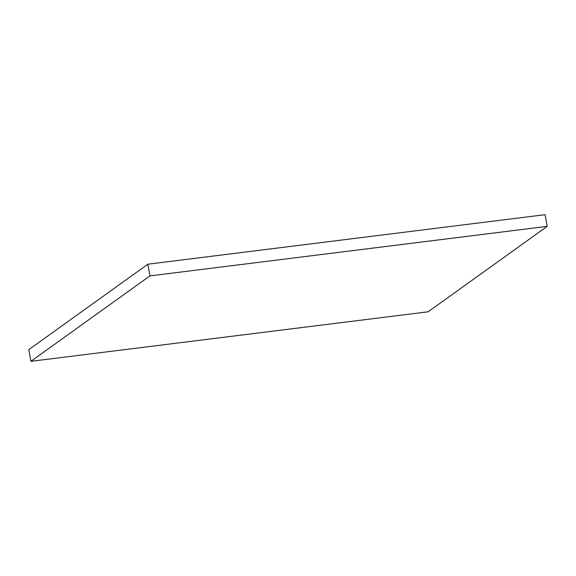<?xml version="1.0" encoding="UTF-8"?>
<svg xmlns="http://www.w3.org/2000/svg" width="576" height="576" viewBox="0 0 576 576"><rect width="100%" height="100%" fill="white"/><g stroke="black" fill="none" stroke-linecap="round" stroke-linejoin="round"><path stroke-width="0.86" d="M428.126 311.803L30.881 361.325L149.954 275.89L547.2 226.368L428.126 311.803M149.954 275.89L147.874 264.197L28.8 349.632L30.881 361.325M147.874 264.197L545.119 214.675L547.2 226.368"/></g></svg>
